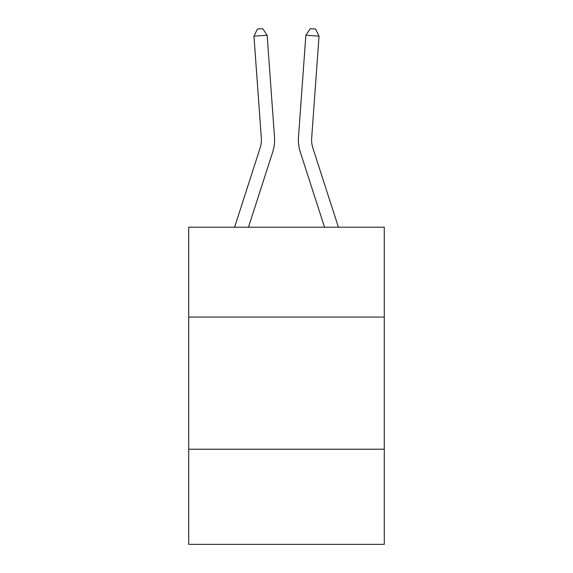 <?xml version="1.0" encoding="UTF-8"?>
<svg xmlns="http://www.w3.org/2000/svg" width="573" height="573" viewBox="0 0 573 573"><rect width="100%" height="100%" fill="white"/><g stroke="black" fill="none" stroke-linecap="round" stroke-linejoin="round"><path stroke-width="0.86" d="M188.718 317.07L384.282 317.07L384.282 227.209L188.718 227.209L188.718 544.35L384.282 544.35L384.282 449.211L188.718 449.211M384.282 449.211L384.282 317.07M234.586 227.209L260.121 147.999A26.43 26.43 0 0 0 261.324 137.986L253.961 36.171L267.14 35.218L274.503 137.033A39.644 39.644 0 0 1 272.698 152.053L248.467 227.209M338.414 227.209L312.879 147.999A26.43 26.43 0 0 1 311.676 137.986L319.039 36.171L305.86 35.218L298.497 137.033A39.644 39.644 0 0 0 300.302 152.053L324.533 227.209M260.121 147.999A26.43 26.43 0 0 0 261.324 137.986A26.43 26.43 0 0 1 260.121 147.999A26.43 26.43 0 0 0 261.324 137.986A26.43 26.43 0 0 1 260.121 147.999A26.43 26.43 0 0 0 261.324 137.986A26.43 26.43 0 0 1 260.121 147.999A26.43 26.43 0 0 0 261.324 137.986A26.43 26.43 0 0 1 260.121 147.999A26.43 26.43 0 0 0 261.324 137.986A26.43 26.43 0 0 1 260.121 147.999A26.43 26.43 0 0 0 261.324 137.986A26.43 26.43 0 0 1 260.121 147.999A26.43 26.43 0 0 0 261.324 137.986A26.43 26.43 0 0 1 260.121 147.999A26.43 26.43 0 0 0 261.324 137.986A26.43 26.43 0 0 1 260.121 147.999A26.43 26.43 0 0 0 261.324 137.986A26.43 26.43 0 0 1 260.121 147.999A26.43 26.43 0 0 0 261.324 137.986A26.43 26.43 0 0 1 260.121 147.999A26.43 26.43 0 0 0 261.324 137.986A26.43 26.43 0 0 1 260.121 147.999A26.43 26.43 0 0 0 261.324 137.986A26.43 26.43 0 0 1 260.121 147.999A26.43 26.43 0 0 0 261.324 137.986A26.43 26.43 0 0 1 260.121 147.999A26.43 26.43 0 0 0 261.324 137.986A26.43 26.43 0 0 1 260.121 147.999A26.43 26.43 0 0 0 261.324 137.986A26.43 26.43 0 0 1 260.121 147.999A26.43 26.43 0 0 0 261.324 137.986A26.43 26.43 0 0 1 260.121 147.999M305.86 35.218L298.497 137.033L305.86 35.218L298.497 137.033L305.86 35.218L298.497 137.033L305.86 35.218L298.497 137.033L305.86 35.218L298.497 137.033L305.86 35.218L298.497 137.033L305.86 35.218L298.497 137.033L305.86 35.218L298.497 137.033L305.86 35.218L298.497 137.033L305.86 35.218L298.497 137.033L305.86 35.218L298.497 137.033L305.86 35.218L298.497 137.033L305.86 35.218L298.497 137.033L305.86 35.218L298.497 137.033L305.86 35.218L298.497 137.033L305.86 35.218L298.497 137.033L305.86 35.218L310.308 28.65L315.58 29.03L319.039 36.171M253.961 36.171L257.42 29.03L262.692 28.65L267.14 35.218"/></g></svg>
